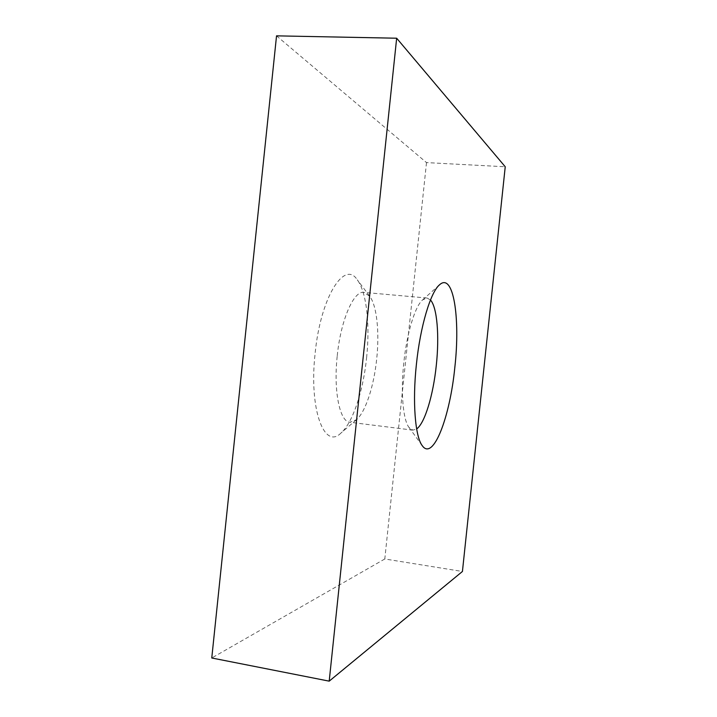 <?xml version="1.0" encoding="UTF-8"?>
<svg xmlns="http://www.w3.org/2000/svg" width="717" height="717" viewBox="0 0 717 717"><rect width="100%" height="100%" fill="white"/><g stroke="black" fill="none" stroke-linecap="round" stroke-linejoin="round"><path stroke-width="0.54" stroke-dasharray="3.58 2.69" d="M366.593 357.801C370.142 324.935 366.62 291.998 357.29 279.845C344.554 259.697 320.571 296.972 315.113 353.499C308.821 409.416 324.299 449.909 340.862 433.131C352.701 423.111 363.205 391.061 366.593 357.801M337.25 355.74C340.781 319.907 353.813 290.457 363.824 292.384L369.64 296.184C376.864 305.541 379.589 332.186 376.694 358.984C373.933 386.105 365.545 412.078 356.394 419.777L349.905 422.259C339.822 421.999 333.324 391.15 337.25 355.74M430.469 299.984L427.054 298.03L422.636 299.885C415.143 306.078 406.826 333.029 403.788 362.883C400.588 392.342 403.044 419.821 408.968 427.395L412.893 430.137L416.649 428.954M276.538 35.85L426.498 162.598L505.234 166.765M426.498 162.598L384.796 558.973L462.429 571.476M384.796 558.973L211.766 657.991M369.64 296.184L357.29 279.845M422.636 299.885L439.512 284.819M427.054 298.03L363.824 292.384M412.893 430.137L349.905 422.259M408.968 427.395L422.268 445.696M356.394 419.777L340.862 433.131"/><path stroke-width="1.08" d="M416.398 364.379C420.296 326.208 430.594 292.097 439.512 284.819C453.44 271.904 460.431 318.115 454.847 367.238C450.016 416.846 433.247 461.407 422.268 445.696C415.197 436.778 412.311 402.049 416.398 364.379M416.649 428.954C424.867 423.182 433.274 394.959 436.295 365.365C439.476 336.103 437.209 307.297 430.469 299.984M396.662 38.216L505.234 166.765L462.429 571.476L329.202 681.15L396.662 38.216L276.538 35.85L211.766 657.991L329.202 681.15"/></g></svg>
